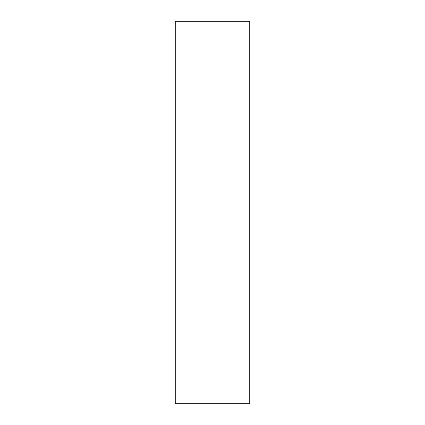 <?xml version="1.0" encoding="UTF-8"?>
<svg xmlns="http://www.w3.org/2000/svg" width="425" height="425" viewBox="0 0 425 425"><rect width="100%" height="100%" fill="white"/><g stroke="black" fill="none" stroke-linecap="round" stroke-linejoin="round"><path stroke-width="0.64" d="M249.741 403.75L175.259 403.75L175.259 21.25L249.741 21.25L249.741 403.75"/></g></svg>
